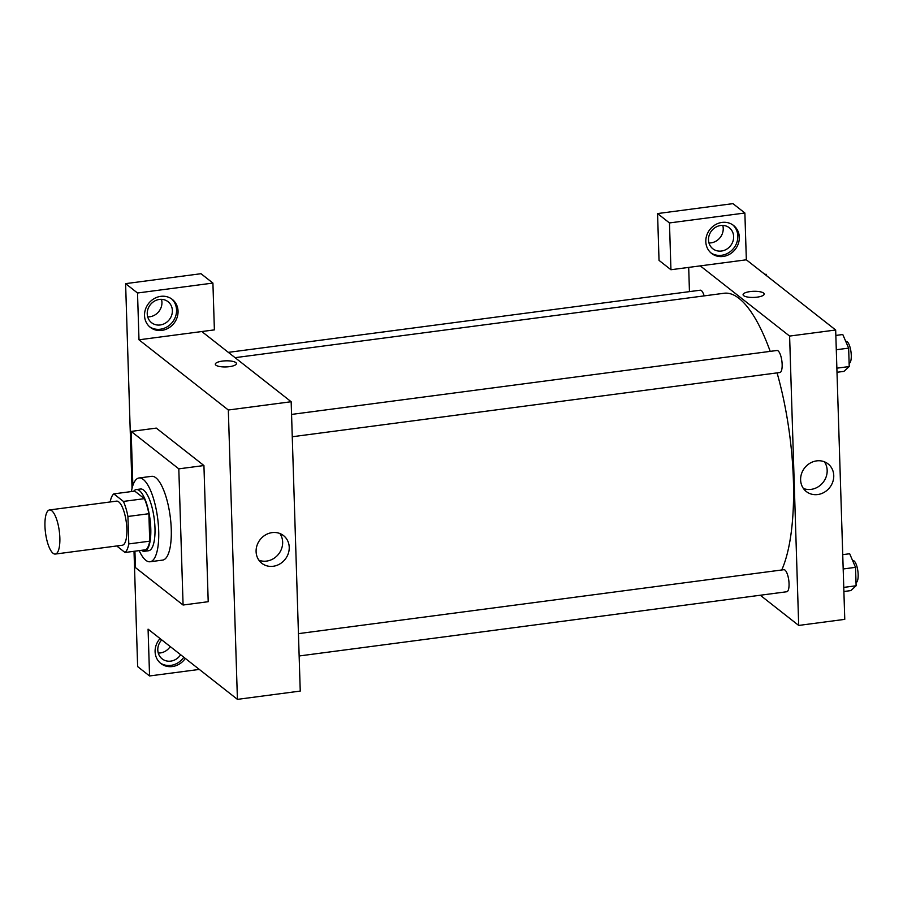 <?xml version="1.0" encoding="UTF-8"?>
<svg xmlns="http://www.w3.org/2000/svg" width="903" height="903" viewBox="0 0 903 903"><rect width="100%" height="100%" fill="white"/><g stroke="black" fill="none" stroke-linecap="round" stroke-linejoin="round"><path stroke-width="1.35" d="M53.074 553.279A22.236 6.942 82.5 0 1 45.15 529.508A22.236 6.942 82.5 0 1 49.496 509.958A22.236 6.942 82.5 0 1 59.293 531.099A22.236 6.942 82.5 0 1 55.309 554.058A22.236 6.942 82.5 0 1 53.074 553.279M49.496 509.958L116.521 501.131A22.236 6.942 82.5 0 1 126.307 522.273A22.236 6.942 82.5 0 1 122.323 545.231L55.309 554.058M113.812 493.873L134.761 491.119L144.367 498.659A30.296 9.459 82.5 0 1 148.871 513.717L149.729 541.168L128.79 543.922L127.921 516.471A30.296 9.459 82.5 0 0 123.418 501.425L113.812 493.873A30.296 9.459 82.5 0 0 110.143 501.978M116.724 545.965L125.02 552.489A30.296 9.459 82.5 0 0 128.79 543.922M149.729 541.168A30.296 9.459 82.5 0 1 145.97 549.724L125.02 552.489M141.444 550.322A31.131 9.73 -97.5 0 0 144.424 551.281A31.131 9.73 -97.5 0 0 150.011 519.146A31.131 9.73 -97.5 0 0 136.297 489.561A31.131 9.73 -97.5 0 0 133.667 491.266M136.297 489.561L140.484 489.008A31.131 9.73 82.5 0 1 154.199 518.604A31.131 9.73 82.5 0 1 148.623 550.74L144.424 551.281M148.871 513.717L127.921 516.471M144.367 498.659L123.418 501.425M131.386 491.559A42.249 13.195 82.5 0 1 139.039 477.98A42.249 13.195 82.5 0 1 157.641 518.141A42.249 13.195 82.5 0 1 150.067 561.756A42.249 13.195 82.5 0 1 145.823 560.289A42.249 13.195 82.5 0 1 139.164 550.627M139.039 477.98L151.602 476.321A42.249 13.195 82.5 0 1 170.204 516.493A42.249 13.195 82.5 0 1 162.63 560.108L150.067 561.756M132.854 485.509L131.161 431.408L178.805 468.849L183.083 605.021L135.439 567.581L134.919 551.18M131.161 431.408L156.287 428.101L203.931 465.542L208.209 601.703L183.083 605.021M203.931 465.542L178.805 468.849M199.315 669.416L149.559 675.963L148.081 629.154L237.421 699.362L228.324 410.007L138.994 339.81L214.383 329.877L212.916 283.068L137.516 293.001L125.607 283.644L132.041 488.354M134.016 551.304L137.64 666.606L149.559 675.963M137.516 293.001L138.994 339.81M144.536 315.576A17.789 16.096 -51.8 0 1 154.097 298.656A17.789 16.096 -51.8 0 1 172.281 299.39A17.789 16.096 -51.8 0 1 173.952 323.319A17.789 16.096 -51.8 0 1 150.304 327.36A17.789 16.096 -51.8 0 1 144.536 315.576M149.571 326.751A17.789 16.096 128.2 0 0 172.462 322.145A17.789 16.096 128.2 0 0 171.525 298.825M159.402 299.435A13.342 12.078 -51.8 0 1 168.048 301.715A13.342 12.078 -51.8 0 1 169.301 319.662A13.342 12.078 -51.8 0 1 151.557 322.698A13.342 12.078 -51.8 0 1 147.957 309.086A13.342 12.078 -51.8 0 1 159.402 299.435M161.479 299.344A13.342 12.078 -51.8 0 1 147.697 316.874M212.916 283.068L201.008 273.711L125.607 283.644M185.296 658.4A17.789 16.096 -51.8 0 1 160.869 663.513A17.789 16.096 -51.8 0 1 155.102 651.74A17.789 16.096 -51.8 0 1 160.057 638.568M160.136 662.904A17.789 16.096 128.2 0 0 183.806 657.226M180.634 654.731A13.342 12.078 -51.8 0 1 170.769 661.12A13.342 12.078 -51.8 0 1 162.122 658.851A13.342 12.078 -51.8 0 1 161.739 639.888M170.215 646.548A13.342 12.078 -51.8 0 1 160.35 652.937A13.342 12.078 -51.8 0 1 158.262 653.027M229.407 366.663A10.565 3.059 178.2 0 1 215.32 364.214A10.565 3.059 178.2 0 1 225.773 360.828A10.565 3.059 178.2 0 1 236.428 363.548A10.565 3.059 178.2 0 1 229.407 366.663M237.421 699.362L300.248 691.077L291.161 401.733L228.324 410.007M291.161 401.733L201.821 331.536M236.428 363.559A10.565 3.059 -1.8 0 0 225.773 360.839A10.565 3.059 -1.8 0 0 215.32 364.214M289.231 547.263A17.597 15.915 -51.8 0 1 279.783 563.991A17.597 15.915 -51.8 0 1 261.791 563.269A17.597 15.915 -51.8 0 1 260.154 539.61A17.597 15.915 -51.8 0 1 283.531 535.603A17.597 15.915 -51.8 0 1 289.231 547.263M258.89 560.199A17.597 15.915 128.2 0 0 282.65 542.082A17.597 15.915 128.2 0 0 279.862 533.504M235.085 357.667L724.071 293.261A148.984 46.55 82.5 0 1 770.203 351.369M777.077 372.894A148.984 46.55 82.5 0 1 781.738 569.974M299.141 655.973L786.773 591.747A11.118 3.477 -97.5 0 0 788.951 581.972A11.118 3.477 -97.5 0 0 784.989 570.086A11.118 3.477 -97.5 0 0 783.872 569.703L298.441 633.635M228.324 352.362L700.276 290.202A11.118 3.477 82.5 0 1 704.148 295.879M291.556 414.421L776.986 350.477A11.118 3.477 82.5 0 1 781.874 361.042A11.118 3.477 82.5 0 1 779.887 372.521L292.256 436.747M689.452 291.624L688.696 267.401M760.27 595.235L798.692 625.429L789.606 336.074L700.265 265.877L670.94 269.737L669.473 222.939L744.873 213.006L746.341 259.804L700.265 265.877M708.979 242.941A13.342 12.078 128.2 0 0 711.056 242.851A13.342 12.078 128.2 0 0 722.761 225.411M670.94 269.737L659.032 260.38L657.565 213.571L732.954 203.638L744.873 213.006M721.474 251.034A13.342 12.078 -51.8 0 1 712.828 248.765A13.342 12.078 -51.8 0 1 709.227 235.152A13.342 12.078 -51.8 0 1 720.673 225.502A13.342 12.078 -51.8 0 1 729.319 227.782A13.342 12.078 -51.8 0 1 732.92 241.383A13.342 12.078 -51.8 0 1 721.474 251.034M710.853 252.817A17.789 16.096 128.2 0 0 733.733 248.212A17.789 16.096 128.2 0 0 732.796 224.892M705.807 241.643A17.789 16.096 -51.8 0 1 715.368 224.723A17.789 16.096 -51.8 0 1 733.552 225.457A17.789 16.096 -51.8 0 1 735.223 249.386A17.789 16.096 -51.8 0 1 711.575 253.427A17.789 16.096 -51.8 0 1 705.807 241.643M681.494 605.608L756.895 595.675M669.473 222.939L657.565 213.571M798.692 625.429L844.768 619.356L835.67 330.001L746.341 259.804M816.651 460.88A17.597 15.915 -51.8 0 1 828.051 463.882A17.597 15.915 -51.8 0 1 829.699 487.552A17.597 15.915 -51.8 0 1 806.311 491.548A17.597 15.915 -51.8 0 1 801.571 473.601A17.597 15.915 -51.8 0 1 816.651 460.88M835.67 330.001L789.606 336.074M803.41 488.478A17.597 15.915 128.2 0 0 823.118 482.371A17.597 15.915 128.2 0 0 824.383 461.783M757.177 297.143A10.565 3.059 178.2 0 1 743.079 294.694A10.565 3.059 178.2 0 1 753.542 291.308A10.565 3.059 178.2 0 1 764.198 294.039A10.565 3.059 178.2 0 1 757.177 297.143M764.198 294.039A10.565 3.059 -1.8 0 0 753.542 291.319A10.565 3.059 -1.8 0 0 743.079 294.694M843.899 591.51L850.829 590.596L856.123 585.765L855.536 567.344L849.667 553.742L842.736 554.656M856.123 585.765L843.763 587.401M855.536 567.344L843.188 568.969M852.646 560.639L852.985 560.594A11.118 3.477 82.5 0 1 857.85 570.944A11.118 3.477 82.5 0 1 856.021 582.616M837.002 372.284L843.933 371.37L849.226 366.55L848.651 348.118L842.781 334.516L835.851 335.431M849.226 366.55L836.878 368.176M848.651 348.118L836.291 349.743M845.761 341.413L846.088 341.368A11.118 3.477 82.5 0 1 850.965 351.73A11.118 3.477 82.5 0 1 849.136 363.39M766.76 275.855L766.071 274.241L764.909 274.399"/></g></svg>
